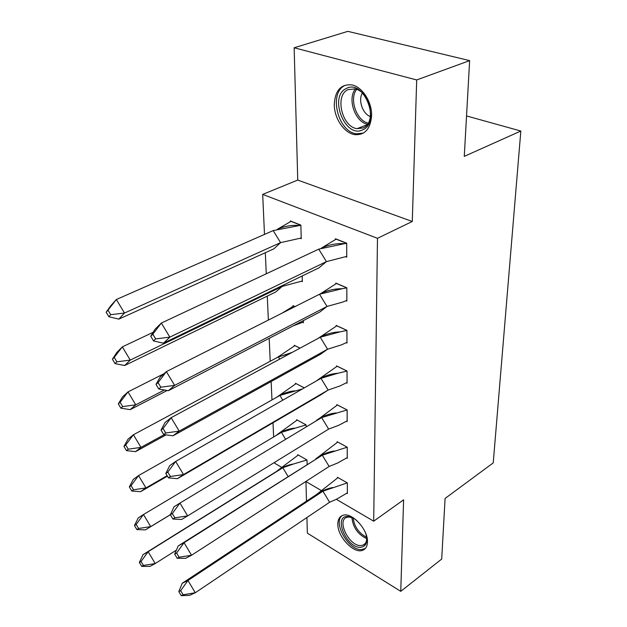 <?xml version="1.0" encoding="UTF-8"?>
<svg xmlns="http://www.w3.org/2000/svg" width="627" height="627" viewBox="0 0 627 627"><rect width="100%" height="100%" fill="white"/><g stroke="black" fill="none" stroke-linecap="round" stroke-linejoin="round"><path stroke-width="0.94" d="M371.599 115.517C370.533 128.903 364.93 135.283 354.78 134.64C344.223 133.198 334.167 118.338 334.277 104.458C335.108 90.374 341.017 83.861 352.013 84.927C362.351 86.957 371.991 101.982 371.599 115.517M367.461 541.94C367.336 546.227 365.792 548.986 362.829 550.224C354.051 554.315 337.389 536.72 337.828 524.078C337.867 519.501 339.52 516.601 342.773 515.386C351.488 511.632 368.143 529.392 367.461 541.94M306.924 517.526L307.348 533.122L400.755 591.339L403.608 499.837L373.692 521.186L336.338 499.327M469.639 60.623L416.696 79.942L294.149 47.77L347.844 31.35L469.639 60.623L464.27 156.366L520.833 131.027L493.23 462.898L445.092 498.434L441.698 559.049L400.755 591.339M305.945 481.536L306.478 501.153M282.605 467.875L274.83 463.329L274.783 462.24M273.638 436.956L273.004 422.786M271.969 399.924L271.138 381.553M270.221 361.27L269.187 338.329M268.364 320.083L267.274 296.101M266.271 273.787L265.315 252.705M264.484 234.42L262.682 194.394L377.478 238.307L373.692 521.186M294.149 47.77L297.747 180.067L262.682 194.394M520.833 131.027L466.535 115.94M322.67 491.325L322.223 491.066M321.048 490.377L305.851 481.481M307.136 464.372L307.026 459.991L297.7 454.685L297.723 455.351M346.802 493.277L347.358 493.598L347.334 482.908L347.334 492.9L336.385 499.304L329.614 502.243L195.287 592.75L189.503 595.399L181.234 595.65L183.139 594.764L180.686 590.665L178.797 591.567L181.234 595.65M337.444 477.986L337.436 477.28L347.334 482.908M306.156 426.948L306.101 424.871L296.595 419.714L296.618 420.388M346.676 458.023L347.272 458.345L347.24 447.2L337.138 441.714L337.146 442.435M295.466 383.967L295.442 383.277L304.322 387.854M346.535 421.242L347.17 421.579L347.139 409.94L321.643 417.613L179.957 503.066L187.638 515.88L181.65 519.462L172.903 519.038L174.87 517.839L172.307 513.56L170.348 514.767L172.903 519.038M336.832 405.348L336.824 404.619L347.139 409.94L347.146 420.858L338.698 425.31L328.642 429.095L187.638 515.88L174.87 517.839M294.267 345.994L294.243 345.289L300.082 348.134M346.386 382.838L347.076 383.183L347.044 371.027L336.495 365.886L336.503 366.63M302.653 322.364L303.429 322.725L303.366 320.569M293.013 306.36L292.989 305.647L295.058 306.595M346.222 342.71L346.966 343.063L346.935 330.351L336.15 325.413L336.158 326.173M336.213 332.749L336.213 332.169M301.501 281.288L302.347 281.656L302.198 275.966M346.033 300.733L346.856 301.093L346.825 287.785L335.798 283.075L335.806 283.843M335.853 289.987L335.845 289.078M300.27 238.331L301.226 238.715L300.866 225.109L290.317 220.939M345.822 256.764L346.747 257.141L346.707 243.198L335.421 238.738M297.747 180.067L412.284 221.48L416.696 79.942M412.284 221.48L377.478 238.307M178.797 591.567L182.253 583.251L316.525 494.515L322.913 491.2L187.959 580.484L195.287 592.75L183.139 594.764M182.253 583.251L187.959 580.484L180.686 590.665M338.016 477.609L316.525 494.515M347.287 482.884L322.913 491.2L329.614 502.243M288.083 476.434L282.824 467.742L148.168 551.697L155.23 563.548L176.414 550.106M141.694 566.393L150.025 566.393L155.23 563.548L143.403 565.444L141.044 561.486L139.343 562.443L141.694 566.393L143.403 565.444M276.977 471.167L277.941 470.305C282.55 467.06 287.754 464.952 293.554 463.972L282.824 467.742L276.977 471.167L143.034 554.652L148.168 551.697L141.044 561.486M293.554 463.972L307.003 459.975M143.034 554.652L139.343 562.443M277.941 470.305L298.272 455.006M365.549 533.036L365.996 534.408C367.892 542.512 365.98 546.815 360.251 547.324C346.37 547.81 333.133 516.068 347.46 516.452C350.36 516.46 353.456 517.8 356.755 520.481M352.829 517.863L348.808 517.001L346.919 517.314C336.354 520.096 349.012 546.093 360.635 545.561L362.962 545.177C365.572 544.071 366.811 541.571 366.685 537.66M342.287 515.566C332.49 522.056 348.11 550.161 361.191 549.597L365.306 548.515M362.453 129.938C344.991 138.653 328.383 96.284 346.363 88.47C364.075 78.555 381.208 123.166 362.453 129.938M348.056 89.622C334.426 95.296 341.942 127.054 357.061 128.66L362.939 127.994C376.553 123.331 370.165 91.315 354.89 88.901L348.056 89.622M362.328 93.086C357.939 100.187 362.712 113.996 370.385 116.559M345.163 85.374C328.258 92.561 337.765 131.921 356.481 133.81L363.401 133.089M174.674 554.08L178.248 545.913L322.294 455.194L184.056 542.7L191.556 555.24L185.67 558.328L177.167 558.257L179.103 557.223L176.602 553.038L174.674 554.08L177.167 558.257M178.248 545.913L184.056 542.7L176.602 553.038M179.103 557.223L191.556 555.24L329.136 466.457L322.294 455.194L347.217 447.192L337.749 442.051L315.773 458.917M329.136 466.457L337.475 463.071L347.24 457.639L347.217 447.192M172.307 513.56L179.957 503.066L174.055 506.781L170.348 514.767M347.115 409.956L337.444 404.971L315.452 421.352M328.642 429.095L321.643 417.613M165.81 473.487L169.651 465.696L175.654 461.448L183.523 474.561L328.125 390.049L321.251 394.571L177.433 478.675L168.428 477.852L170.426 476.481L167.801 472.092L165.81 473.487L168.428 477.852M167.801 472.092L175.654 461.448L320.969 378.332L337.922 373.253C330.539 373.849 323.791 376.082 317.677 379.962L316.698 380.777M337.922 373.253L347.013 371.074L337.13 366.254L317.677 379.962M170.426 476.481L183.523 474.561L177.433 478.675M347.044 371.059L347.044 382.462L340.038 385.934L328.125 390.049L320.969 378.332M161.037 430.091L165.026 422.535L171.132 417.692L179.197 431.11L327.576 349.215L320.554 354.239L173.005 435.804L163.725 434.558L165.755 432.983L163.067 428.5L161.037 430.091L163.725 434.558M163.067 428.5L171.132 417.692L320.264 337.248L339.999 331.879C332.302 332.177 325.186 334.222 318.641 338.031L318.242 338.337M339.999 331.879L346.935 330.413L336.801 325.797L318.641 338.031M165.755 432.983L179.197 431.11L173.005 435.804M346.911 330.421L346.943 342.334L341.503 344.85L327.576 349.215L320.264 337.248M156.013 384.406L160.159 377.117L166.367 371.623L174.643 385.362L327.012 306.446L319.833 312.027L168.342 390.707L158.772 388.975L160.841 387.188L158.075 382.595L156.013 384.406L158.772 388.975M158.075 382.595L166.367 371.623L319.519 294.235L342.248 288.71C334.285 288.655 326.824 290.466 319.872 294.126M342.248 288.71L346.802 287.895L336.464 283.475L319.848 294.134M160.841 387.188L174.643 385.362L168.342 390.707M346.825 287.879L346.833 300.364L343.094 301.963L327.012 306.446L319.519 294.235M285.63 439.331L281.39 432.34L143.473 514.516L150.699 526.617L170.403 514.649M136.851 529.572L145.417 529.886L150.699 526.617L138.591 528.483L136.177 524.438L134.452 525.544L136.851 529.572L138.591 528.483M134.452 525.544L138.269 517.902L143.473 514.516L136.177 524.438M145.417 529.886L170.364 514.736M281.39 432.34L306.101 424.879L297.19 420.043L277.581 434.292C282.518 431.015 288.052 428.962 294.173 428.131M276.374 435.326L277.581 434.292M282.777 400.183L279.885 395.433L138.559 475.572L145.95 487.939L167.127 475.681M131.788 491.019L140.597 491.678L145.95 487.939L133.543 489.773L131.074 485.643L129.327 486.905L131.788 491.019L133.543 489.773M129.327 486.905L133.277 479.443L138.559 475.572L131.074 485.643M140.597 491.678L167.409 476.152M279.885 395.433L302.426 388.944M276.711 397.236L296.054 383.622L304.291 387.87M279.681 359.138L278.325 356.912L133.41 434.754L140.973 447.388L164.227 434.629M126.474 450.609L135.542 451.644L140.973 447.388L128.253 449.183L125.729 444.958L123.958 446.4L126.474 450.609L128.253 449.183M123.958 446.4L128.057 439.135L133.41 434.754L125.729 444.958M135.542 451.644L166.053 434.872M278.325 356.912L290.411 353.354M277.212 357.508L294.87 345.649L300.027 348.165M164.062 373.661L128.002 391.906L135.753 404.823L164.407 389.994M120.893 408.193L130.236 409.635L135.753 404.823L122.704 406.578L120.118 402.26L118.323 403.89L120.893 408.193L122.704 406.578M118.323 403.89L122.571 396.852L128.002 391.906L120.118 402.26M130.236 409.635L167.143 390.488M303.405 322.027L293.232 325.836M281.884 313.249L293.632 306.023L294.972 306.634M153.168 332.279L122.32 346.88L130.259 360.102L282.197 286.414L281.837 285.826M115.039 363.621L124.671 365.525L130.259 360.102L116.873 361.803L114.216 357.382L112.398 359.216L115.039 363.621L116.873 361.803M112.398 359.216L116.818 352.445L122.32 346.88L114.216 357.382M124.671 365.525L275.692 292.002L282.197 286.414L302.332 280.959M282.377 286.382L282.895 286.296M150.723 336.244L155.026 329.269L161.343 323.062L169.846 337.138L326.416 261.624L319.065 267.792L163.428 343.188L153.544 340.931L155.653 338.901L152.816 334.199L150.723 336.244L153.544 340.931M152.816 334.199L161.343 323.062L318.743 249.138L344.646 243.637C338.259 243.3 332.051 244.162 326.024 246.223L321.22 248.221L336.103 239.161L346.684 243.339L344.646 243.637M155.653 338.901L169.846 337.138L163.428 343.188M346.707 243.323L346.715 256.404L326.416 261.624L318.743 249.138M273.192 230.587L116.34 299.51L124.483 313.038L280.575 242.641L273.192 230.587L300.874 225.258L290.983 221.355L277.4 229.255C284.313 226.206 291.618 224.936 299.306 225.454M108.879 316.729L118.816 319.135L124.483 313.038L110.736 314.683L108.016 310.161L106.167 312.222L108.879 316.729L110.736 314.683M106.167 312.222L110.76 305.749L116.34 299.51L108.016 310.161M118.816 319.135L273.936 248.794L280.575 242.641L301.203 238.009M366.701 538.632C357.837 534.369 352.915 527.331 351.927 517.526M353.158 518.035C354.357 526.766 358.848 533.185 366.638 537.292M367.477 124.224C355.18 122.108 347.099 98.894 355.352 89.01M356.598 89.41C348.98 99.011 356.551 120.784 368.19 123.111M354.78 134.64L356.787 133.857M332.749 487.516C326.91 488.645 321.659 490.894 316.996 494.264M365.149 543.578L362.962 545.177M367.03 124.804L357.061 128.66M334.293 450.985C327.607 452.036 321.62 454.512 316.322 458.4M336.017 412.919C328.979 413.773 322.607 416.148 316.909 420.051M277.306 396.742C282.612 393.45 288.491 391.483 294.941 390.833M277.581 357.312L292.245 352.366M326.643 261.584L326.142 261.851"/></g></svg>
